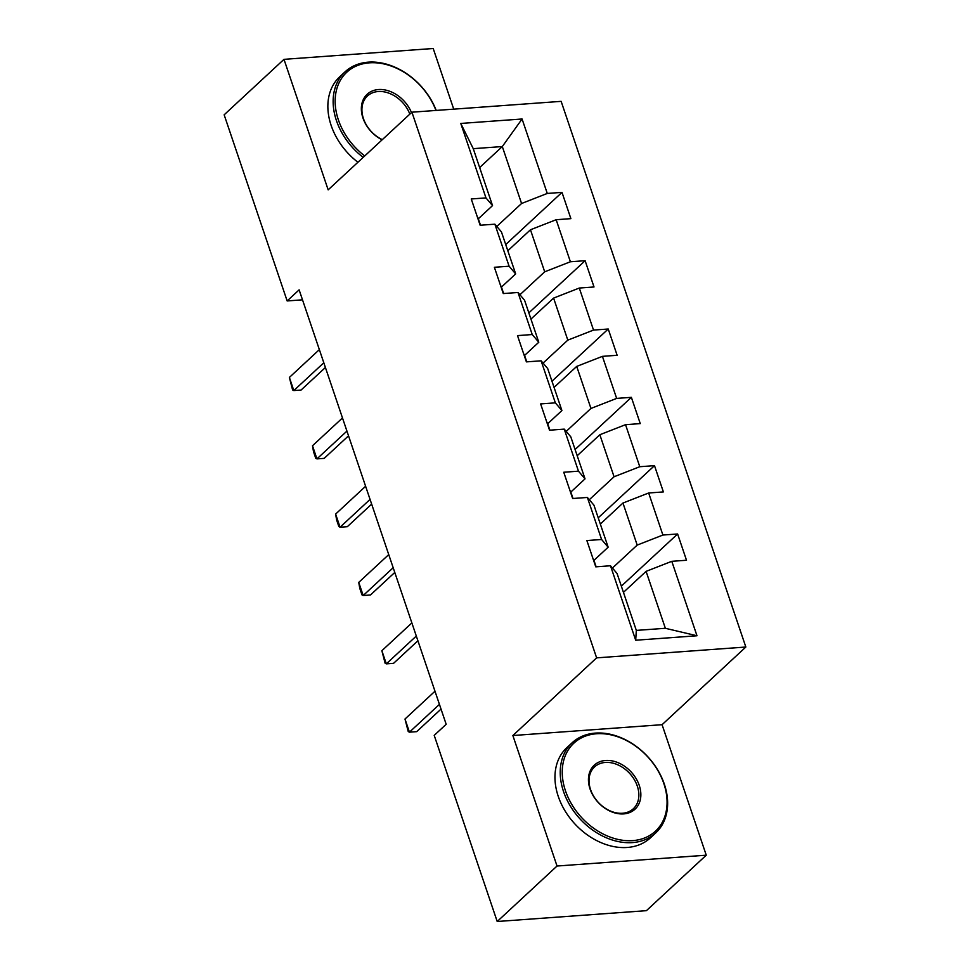 <?xml version="1.0" encoding="UTF-8"?>
<svg xmlns="http://www.w3.org/2000/svg" width="970" height="970" viewBox="0 0 970 970"><rect width="100%" height="100%" fill="white"/><g stroke="black" fill="none" stroke-linecap="round" stroke-linejoin="round"><path stroke-width="1.45" d="M453.73 109.149L433.202 48.5L283.992 59.34L224.155 114.812L287.156 300.942L302.507 299.827M745.845 647.026L561.145 101.353L411.923 112.193L596.623 657.866L745.845 647.026L662.073 724.687L512.863 735.527L557.035 866.028L706.257 855.188L662.073 724.687M706.257 855.188L646.42 910.66L497.21 921.5L557.035 866.028M479.653 167.555L502.302 146.555L473.263 148.665L492.53 205.604L485.97 197.904L471.25 198.971L480.15 225.246L494.87 224.179L509.104 266.216L494.385 267.284L503.272 293.558L517.992 292.491L532.227 334.541L517.507 335.608L526.395 361.883L541.114 360.816L555.349 402.853L540.63 403.92L549.529 430.207L564.249 429.128L578.472 471.178L563.752 472.244L572.652 498.519L587.371 497.452L601.594 539.49L586.874 540.557L595.774 566.844L610.494 565.765L635.689 640.224L696.994 635.762L665.359 628.293L646.093 571.366L623.443 592.355M485.97 197.904L460.774 123.445L522.078 118.995L547.274 193.442L561.994 192.375L505.722 244.549M696.994 635.762L671.786 561.315L686.505 560.248L677.618 533.973L662.898 535.04L648.663 492.99L663.383 491.923L654.495 465.649L639.776 466.715L625.541 424.678L640.261 423.611L631.373 397.336L616.653 398.403L602.418 356.354L617.138 355.287L608.238 329.012L593.519 330.079L579.296 288.041L594.016 286.974L585.116 260.7L570.396 261.767L556.162 219.717L570.881 218.65L561.994 192.375M497.21 921.5L434.208 735.369L446.176 724.287L299.124 289.848L287.156 300.942M494.87 224.179L501.429 231.879L515.664 273.916L501.454 287.084M507.819 250.757L530.469 229.769L544.691 271.806L519.932 294.771M515.664 273.916L509.104 266.216M556.162 219.717L530.469 229.769M570.396 261.767L544.691 271.806M517.992 292.491L524.552 300.203L538.786 342.24L524.588 355.408M530.942 319.082L553.591 298.093L567.814 340.13L543.054 363.083M538.786 342.24L532.227 334.541M579.296 288.041L553.591 298.093M593.519 330.079L567.814 340.13M541.114 360.816L547.674 368.515L561.909 410.553L547.711 423.72M554.064 387.406L576.713 366.405L590.948 408.443L566.177 431.407M561.909 410.553L555.349 402.853M602.418 356.354L576.713 366.405M616.653 398.403L590.948 408.443M564.249 429.128L570.796 436.839L585.031 478.877L570.833 492.045M577.198 455.718L599.836 434.73L614.071 476.767L589.299 499.72M585.031 478.877L578.472 471.178M625.541 424.678L599.836 434.73M639.776 466.715L614.071 476.767M587.371 497.452L593.931 505.152L608.154 547.201L593.955 560.357M600.321 524.042L622.958 503.042L637.193 545.091L612.434 568.044M608.154 547.201L601.594 539.49M648.663 492.99L622.958 503.042M662.898 535.04L637.193 545.091M610.494 565.765L617.053 573.476L636.32 630.403L635.689 640.224M671.786 561.315L646.093 571.366M283.992 59.34L328.163 189.853L411.923 112.193M512.863 735.527L596.623 657.866M636.32 630.403L665.359 628.293M492.53 205.604L478.331 218.771M496.81 226.446L521.569 203.494L502.302 146.555L522.078 118.995M473.263 148.665L460.774 123.445M547.274 193.442L521.569 203.494M677.618 533.973L621.346 586.147M654.495 465.649L598.211 517.822M631.373 397.336L575.089 449.51M608.238 329.012L551.966 381.186M585.116 260.7L528.844 312.873M593.106 558.95A13.034 4.438 -18.7 0 1 593.773 559.823L596.138 566.807M439.434 704.365L409.437 732.168L408.237 731.55L404.987 719.025L434.984 691.222M404.987 719.025L409.437 732.168L416.7 731.647L441.035 709.082M565.449 790.756A60.007 44.887 47.2 0 0 632.731 840.614A60.007 44.887 47.2 0 0 663.856 783.602A60.007 44.887 47.2 0 0 596.562 733.756A60.007 44.887 47.2 0 0 565.449 790.756M664.341 784.184A61.474 45.99 -132.8 0 1 655.732 832.927A61.474 45.99 -132.8 0 1 605.195 837.28A61.474 45.99 -132.8 0 1 563.521 791.508A61.474 45.99 -132.8 0 1 572.142 742.765A61.474 45.99 -132.8 0 1 622.667 738.412A61.474 45.99 -132.8 0 1 664.341 784.184M590.051 788.974A29.997 22.443 -132.8 0 1 605.607 760.468A29.997 22.443 -132.8 0 1 639.254 785.397A29.997 22.443 -132.8 0 1 623.698 813.891A29.997 22.443 -132.8 0 1 590.051 788.974M637.326 786.149A28.53 21.34 47.2 0 0 617.987 764.906A28.53 21.34 47.2 0 0 594.537 766.93A28.53 21.34 47.2 0 0 590.548 789.544A28.53 21.34 47.2 0 0 609.875 810.787A28.53 21.34 47.2 0 0 633.325 808.762A28.53 21.34 47.2 0 0 637.326 786.149M655.732 832.927L650.47 837.813A61.474 45.99 -132.8 0 1 599.933 842.154A61.474 45.99 -132.8 0 1 558.259 796.394A61.474 45.99 -132.8 0 1 566.868 747.64L572.142 742.765M435.954 110.447A60.007 44.887 47.2 0 0 368.442 62.917A60.007 44.887 47.2 0 0 338.36 119.831A60.007 44.887 47.2 0 0 364.732 155.94M363.18 157.382A61.474 45.99 -132.8 0 1 336.432 120.583A61.474 45.99 -132.8 0 1 345.041 71.841A61.474 45.99 -132.8 0 1 436.221 110.422M382.119 139.825A29.997 22.443 -132.8 0 1 362.962 118.037A29.997 22.443 -132.8 0 1 377.669 89.616A29.997 22.443 -132.8 0 1 411.474 112.617M409.837 114.133A28.53 21.34 47.2 0 0 367.448 96.006A28.53 21.34 47.2 0 0 363.447 118.619A28.53 21.34 47.2 0 0 382.313 139.644M357.918 162.257A61.474 45.99 -132.8 0 1 331.158 125.469A61.474 45.99 -132.8 0 1 339.779 76.715L345.041 71.841M569.984 490.638A13.034 4.438 -18.7 0 1 570.651 491.499L573.015 498.495M416.312 636.041L386.315 663.856L385.114 663.225L381.865 650.712L411.862 622.91M381.865 650.712L386.315 663.856L393.577 663.322L417.9 640.77M546.85 422.314A13.034 4.438 -18.7 0 1 547.529 423.187L549.893 430.171M393.177 567.729L363.192 595.531L361.992 594.913L359.773 588.341L358.742 582.388L388.74 554.585M358.742 582.388L363.192 595.531L370.455 594.998L394.778 572.445M523.727 354.001A13.034 4.438 -18.7 0 1 524.394 354.862L526.771 361.858M370.055 499.404L340.07 527.207L338.87 526.589L336.638 520.029L335.62 514.076L365.617 486.261M335.62 514.076L340.07 527.207L347.321 526.686L371.655 504.121M500.605 285.677A13.034 4.438 -18.7 0 1 501.272 286.55L503.636 293.534M346.933 431.092L316.935 458.895L315.747 458.276L313.516 451.705L312.498 445.751L342.483 417.949M312.498 445.751L316.935 458.895L324.198 458.361L348.533 435.809M477.482 217.365A13.034 4.438 -18.7 0 1 478.149 218.226L480.514 225.222M323.81 362.768L293.813 390.57L292.613 389.952L289.375 377.439L319.36 349.624M289.375 377.439L293.813 390.57L301.076 390.049L325.411 367.484"/></g></svg>
